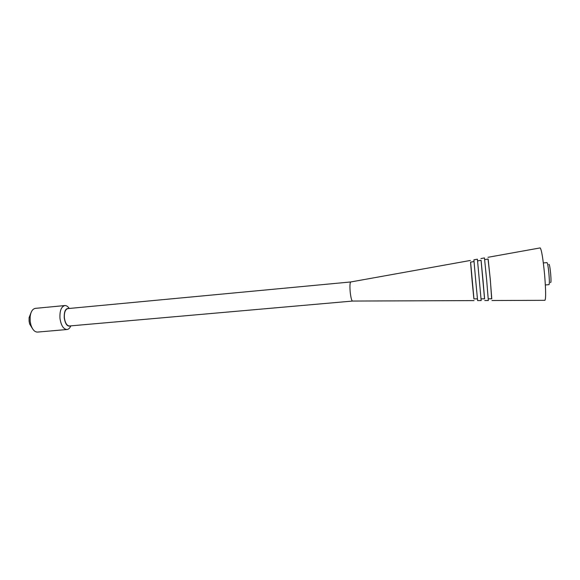 <?xml version="1.0" encoding="UTF-8"?>
<svg xmlns="http://www.w3.org/2000/svg" width="580" height="580" viewBox="0 0 580 580"><rect width="100%" height="100%" fill="white"/><g stroke="black" fill="none" stroke-linecap="round" stroke-linejoin="round"><path stroke-width="0.87" d="M32.509 328.664L29.674 324.039L29.101 321.204L29.094 317.688L31.052 312.635M70.825 325.866C69.861 328.113 68.592 329.331 67.004 329.52L37.519 332.086C34.713 332.079 32.516 329.723 30.921 325.017L30.16 321.211L30.153 316.506C30.863 311.59 32.596 308.872 35.358 308.364L64.822 305.558C66.417 305.457 67.889 306.428 69.245 308.466M67.004 329.52C63.438 329.193 61.096 325.518 59.986 318.5C59.581 310.974 61.19 306.661 64.822 305.558M70.6 325.88C67.505 326.961 65.388 324.336 64.242 318.007C64.032 311.221 65.62 308.045 69.013 308.488M352.524 301.056L352.444 301.056C351.552 300.454 350.798 297.424 350.197 291.972C349.733 286.165 349.899 282.837 350.704 281.974L350.784 281.96M352.502 301.063L69.462 325.982C66.881 325.743 65.192 323.075 64.394 317.978C64.097 312.526 65.257 309.394 67.874 308.589L350.762 281.96M473.954 298.881L470.612 262.16M477.42 298.867L473.889 298.881L472.135 281.184L470.547 262.167L474.019 261.544M475.745 280.923L473.896 259.825L477.405 259.195L481.175 300.563L477.608 300.578L475.745 280.923M481.023 298.852L484.597 298.83L482.995 280.227L481.088 260.282L477.565 260.913M484.554 298.83L481.045 260.289M484.757 300.549L488.338 300.534L486.656 279.966L484.459 257.933L480.929 258.564M488.259 298.816L491.775 298.801L490.288 279.582L488.15 259.013L484.684 259.637M491.651 298.801L490.317 279.64L488.034 259.035M544.837 300.317L544.946 300.317C545.961 298.656 545.852 290.174 544.62 274.862C543.047 258.607 541.561 249.625 540.176 247.914L540.067 247.936M545.352 284.961L548.999 284.642C549.485 284.004 549.47 280.43 548.948 273.919C548.281 267.017 547.629 263.24 546.991 262.602L543.344 262.943M550.471 282.474C551.094 283.149 551.159 280.227 550.666 273.702C549.963 266.822 549.354 263.74 548.825 264.465M29.094 317.688L30.153 316.506M350.704 281.974L470.387 260.456M487.998 257.295L540.176 247.914M491.934 300.52L544.946 300.317M352.444 301.056L474.041 300.592M29.674 324.039L30.921 325.017"/></g></svg>
